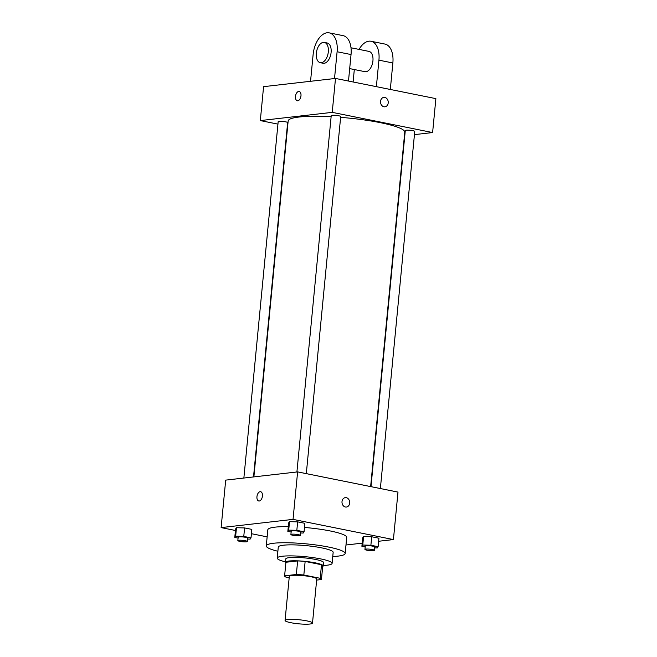 <?xml version="1.0" encoding="UTF-8"?>
<svg xmlns="http://www.w3.org/2000/svg" width="657" height="657" viewBox="0 0 657 657"><rect width="100%" height="100%" fill="white"/><g stroke="black" fill="none" stroke-linecap="round" stroke-linejoin="round"><path stroke-width="0.99" d="M287.626 619.535A13.781 2.045 5.5 0 1 303.066 620.233A13.781 2.045 5.5 0 1 312.502 623.099A13.781 2.045 5.5 0 1 298.582 623.813A13.781 2.045 5.5 0 1 285.064 620.463A13.781 2.045 5.5 0 1 287.626 619.535M285.064 620.463L289.31 576.361A13.781 2.045 5.5 0 1 291.872 575.442A13.781 2.045 5.5 0 1 307.312 576.14A13.781 2.045 5.5 0 1 316.748 579.006L312.502 623.099M285.91 562.425A18.511 2.743 5.5 0 1 285.91 562.343L284.604 575.91A18.511 2.743 5.5 0 0 285.852 577.068L289.17 577.733M316.641 580.09L321.437 579.54A18.511 2.743 5.5 0 0 321.445 579.458A18.511 2.743 5.5 0 0 320.197 578.3L303.83 575.015A18.511 2.743 5.5 0 0 296.34 574.489L284.621 575.828A18.511 2.743 5.5 0 0 284.604 575.91M320.197 578.3L321.503 564.733L305.144 561.439L303.83 575.015M296.34 574.489L297.646 560.922L285.926 562.261L284.621 575.828M297.646 560.922A18.511 2.743 5.5 0 1 305.144 561.439M321.503 564.733A18.511 2.743 5.5 0 1 322.759 565.891L321.445 579.458M322.702 566.49A18.954 2.809 -174.5 0 0 323.195 565.932A18.954 2.809 -174.5 0 0 315.319 562.86A18.954 2.809 -174.5 0 0 295.831 560.799A18.954 2.809 -174.5 0 0 285.467 562.302A18.954 2.809 -174.5 0 0 285.852 562.942M285.467 562.302L285.795 558.91A18.954 2.809 5.5 0 1 289.326 557.637A18.954 2.809 5.5 0 1 315.647 559.468A18.954 2.809 5.5 0 1 323.523 562.54L323.195 565.932M323.236 565.496A27.561 4.082 -174.5 0 0 332.097 563.369A27.561 4.082 -174.5 0 0 320.641 558.893A27.561 4.082 -174.5 0 0 292.291 555.904A27.561 4.082 -174.5 0 0 277.221 558.08A27.561 4.082 -174.5 0 0 285.508 561.858M332.097 563.369L333.156 552.34A27.561 4.082 -174.5 0 0 321.7 547.872A27.561 4.082 -174.5 0 0 293.359 544.875A27.561 4.082 -174.5 0 0 278.281 547.059L277.221 558.08M332.754 556.536A39.625 5.864 -174.5 0 0 345.163 553.498A39.625 5.864 -174.5 0 0 328.689 547.076A39.625 5.864 -174.5 0 0 287.947 542.764A39.625 5.864 -174.5 0 0 266.282 545.901A39.625 5.864 -174.5 0 0 277.878 551.256M304.487 527.448A39.625 5.864 5.5 0 1 330.241 530.963A39.625 5.864 5.5 0 1 346.715 537.385L345.163 553.498M266.282 545.901L267.826 529.797A39.625 5.864 5.5 0 1 275.209 527.136A39.625 5.864 5.5 0 1 288.292 526.635M374.654 547.872L377.258 547.946L378.128 546.698L378.941 538.223L371.698 536.761L363.584 536.547L362.713 537.787L361.892 546.271L365.193 546.936M345.976 545.006L362.196 543.15M378.654 541.261L393.42 539.578L293.038 519.375L221.122 527.604L235.452 530.486M251.417 533.698L267.144 536.868M300.594 532.975L303.197 533.041L304.068 531.8L304.889 523.317L297.646 521.863L289.523 521.65L288.653 522.89L287.84 531.373L291.133 532.03M247.541 539.044L250.145 539.11L251.015 537.869L251.828 529.386L244.585 527.932L236.471 527.719L235.6 528.959L234.779 537.442L238.08 538.108M393.42 539.578L397.986 492.093L297.613 471.89L293.038 519.375M342.01 501.57A4.739 3.843 -96.5 0 1 345.303 497.636A4.739 3.843 -96.5 0 1 349.664 501.907A4.739 3.843 -96.5 0 1 346.379 507.048A4.739 3.843 -96.5 0 1 342.01 501.57M297.613 471.89L225.696 480.119L221.122 527.604M258.759 501.004A4.739 2.677 101.4 0 1 257.002 496.249A4.739 2.677 101.4 0 1 260.147 491.691A4.739 2.677 101.4 0 1 260.632 491.715A4.739 2.677 101.4 0 1 262.315 496.881A4.739 2.677 101.4 0 1 258.759 501.004A4.739 2.677 101.4 0 1 257.002 496.249A4.739 2.677 101.4 0 1 260.139 491.691A4.739 2.677 101.4 0 1 260.632 491.715M345.303 497.636A4.739 3.843 -96.5 0 1 349.664 501.907A4.739 3.843 -96.5 0 1 346.379 507.048M253.881 476.892L288.16 120.954A58.572 8.672 5.5 0 1 299.058 117.028A58.572 8.672 5.5 0 1 331.128 116.716M340.613 117.348A58.572 8.672 5.5 0 1 404.769 132.18L370.638 486.582M253.52 476.933L287.643 122.604A4.755 0.706 -174.5 0 0 282.97 121.446A4.755 0.706 -174.5 0 0 278.174 121.693L243.862 478.041M370.991 486.656L405.287 130.521A4.755 0.706 5.5 0 1 406.174 130.209A4.755 0.706 5.5 0 1 411.504 130.447A4.755 0.706 5.5 0 1 414.756 131.433L380.37 488.545M296.915 471.972L331.227 115.624A4.755 0.706 5.5 0 1 332.113 115.304A4.755 0.706 5.5 0 1 337.443 115.55A4.755 0.706 5.5 0 1 340.696 116.535L306.31 473.64M335.497 78.438L435.878 98.632L432.61 132.55L414.444 134.628L432.61 132.55L332.228 112.355L260.32 120.584L277.936 124.124L260.32 120.584L263.58 86.658L335.497 78.438L332.228 112.355L260.32 120.584M251.015 537.869L243.772 536.416L235.649 536.194L234.779 537.442M237.834 540.588L238.163 537.196A4.755 0.706 5.5 0 1 239.049 536.884A4.755 0.706 5.5 0 1 244.379 537.122A4.755 0.706 5.5 0 1 247.632 538.108L247.303 541.499A4.755 0.706 5.5 0 1 242.507 541.746A4.755 0.706 5.5 0 1 237.834 540.588A4.755 0.706 5.5 0 1 238.721 540.276A4.755 0.706 5.5 0 1 244.051 540.514A4.755 0.706 5.5 0 1 247.303 541.499M251.828 529.386L244.585 527.932L243.772 536.416M244.585 527.932L236.471 527.719L235.649 536.194M236.471 527.719L235.6 528.959M304.068 531.8L296.824 530.339L288.71 530.125L287.84 531.373M290.895 534.519L291.223 531.127A4.755 0.706 5.5 0 1 292.102 530.807A4.755 0.706 5.5 0 1 297.432 531.053A4.755 0.706 5.5 0 1 300.684 532.039L300.356 535.43A4.755 0.706 5.5 0 1 295.56 535.677A4.755 0.706 5.5 0 1 290.895 534.519A4.755 0.706 5.5 0 1 291.782 534.198A4.755 0.706 5.5 0 1 297.104 534.445A4.755 0.706 5.5 0 1 300.356 535.43M304.889 523.317L297.646 521.863L296.824 530.339M297.646 521.863L289.523 521.65L288.71 530.125M289.523 521.65L288.653 522.89M378.128 546.698L370.885 545.244L362.771 545.031L361.892 546.271M364.955 549.424L365.276 546.033A4.755 0.706 5.5 0 1 366.163 545.712A4.755 0.706 5.5 0 1 371.492 545.951A4.755 0.706 5.5 0 1 374.745 546.944L374.416 550.336A4.755 0.706 5.5 0 1 369.62 550.582A4.755 0.706 5.5 0 1 364.955 549.424A4.755 0.706 5.5 0 1 365.834 549.104A4.755 0.706 5.5 0 1 371.164 549.342A4.755 0.706 5.5 0 1 374.416 550.336M378.941 538.223L371.698 536.761L370.885 545.244M371.698 536.761L363.584 536.547L362.771 545.031M363.584 536.547L362.713 537.787M299.173 91.471A4.739 2.677 -78.6 0 0 295.617 95.585A4.739 2.677 -78.6 0 0 297.301 100.759A4.739 2.677 101.4 0 1 295.609 95.585A4.739 2.677 101.4 0 1 299.165 91.471A4.739 2.677 101.4 0 1 300.98 95.799A4.739 2.677 101.4 0 1 297.301 100.759M384.92 106.804A4.739 3.843 83.5 0 0 388.238 102.27A4.739 3.843 83.5 0 0 384.83 97.433A4.739 3.843 -96.5 0 1 388.238 102.27A4.739 3.843 -96.5 0 1 384.92 106.804A4.739 3.843 -96.5 0 1 380.559 102.541A4.739 3.843 -96.5 0 1 383.844 97.392A4.739 3.843 -96.5 0 1 384.83 97.433A4.739 3.843 83.5 0 0 383.836 97.392M432.61 132.55L332.228 112.355M348.489 81.049L351.035 54.547A20.671 11.67 -78.6 0 0 343.135 35.659L329.19 32.85A20.671 11.67 101.4 0 1 337.098 51.747L334.52 78.544M351.002 47.78L368.979 51.402A10.34 5.831 101.4 0 1 372.659 62.686A10.34 5.831 101.4 0 1 364.898 71.662L349.688 68.607M354.312 69.535L353.113 81.977M359.067 49.406A20.671 11.67 101.4 0 1 371.016 41.268A20.671 11.67 101.4 0 1 378.925 60.165L376.371 86.658M324.361 42.426L327.153 42.984A10.34 5.831 101.4 0 1 330.832 54.268A10.34 5.831 101.4 0 1 323.072 63.253L320.288 62.686A10.34 5.831 101.4 0 1 316.444 52.322A10.34 5.831 101.4 0 1 323.301 42.377A10.34 5.831 101.4 0 1 324.361 42.426A10.34 5.831 101.4 0 1 328.04 53.71A10.34 5.831 101.4 0 1 320.288 62.686M310.547 81.287L313.126 54.49A20.671 11.67 101.4 0 1 329.19 32.85M371.016 41.268L384.953 44.068A20.671 11.67 101.4 0 1 392.861 62.965L390.315 89.467M351.035 54.547L337.098 51.747M392.861 62.965L378.925 60.165"/></g></svg>
